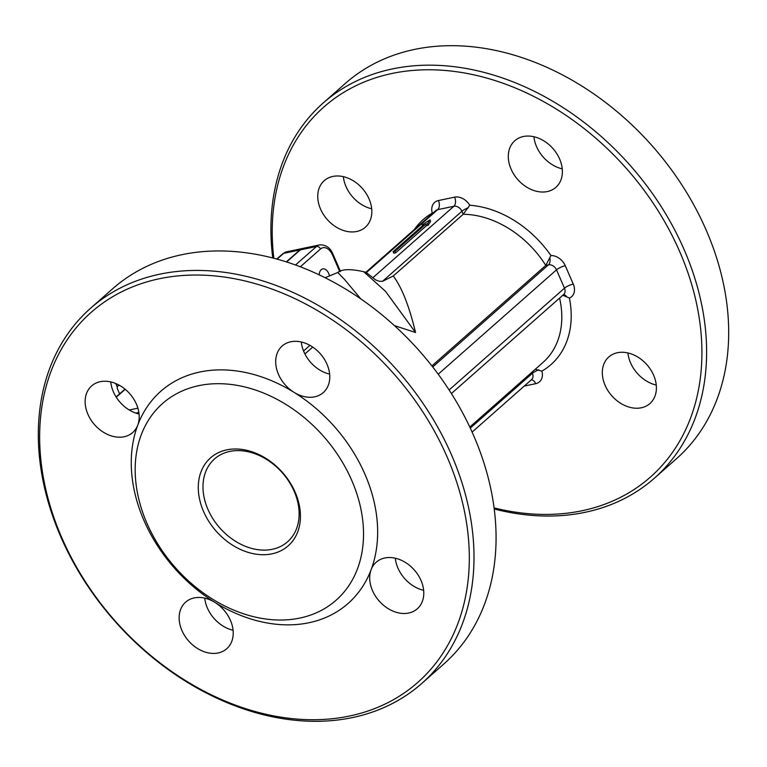 <?xml version="1.0" encoding="UTF-8"?>
<svg xmlns="http://www.w3.org/2000/svg" width="767" height="767" viewBox="0 0 767 767"><rect width="100%" height="100%" fill="white"/><g stroke="black" fill="none" stroke-linecap="round" stroke-linejoin="round"><path stroke-width="1.15" d="M395.628 252.851L393.739 253.244L393.078 251.72L394.967 251.327L425.781 224.127L427.535 223.763L429.932 219.832L430.594 221.366L428.197 225.297L426.442 225.661L395.628 252.851L394.967 251.327M426.442 225.661L425.781 224.127M428.197 225.297L427.535 223.763M422.512 225.747L422.147 224.894L423.892 224.53L393.078 251.72M429.932 219.832L422.147 224.894M286.292 261.892L299.782 249.994A17.258 10.402 -101.8 0 1 302.888 248.393A17.258 10.402 -101.8 0 1 303.157 248.345M286.599 261.988L300.319 249.879A17.258 10.402 -101.8 0 1 303.425 248.278L319.599 244.894A17.258 10.402 78.2 0 0 316.493 246.495A3.452 2.608 48.6 0 1 320.51 248.987A13.806 8.322 -101.8 0 1 332.619 255.229L339.781 271.681M337.739 272.506L344.335 279.226L360.845 298.948M394.382 325.591L415.541 332.514L385.58 291.412L363.702 271.719L365.917 272.256M415.541 332.514C409.242 306.206 401.812 287.366 393.27 275.995L382.493 281.336L461.916 211.251L463.23 214.261L393.27 275.995M366.358 272.601L365.821 272.333L435.79 210.589A6.903 5.206 48.6 0 1 437.698 209.65L366.367 272.601L375.629 279.926L379.186 281.249L382.493 281.326M319.158 274.864A8.629 5.206 -101.8 0 1 322.763 268.881A8.629 5.206 -101.8 0 1 329.551 275.967M272.333 549.287A55.224 41.677 -131.4 0 0 287.596 541.77A55.224 41.677 -131.4 0 0 282.314 472.788A55.224 41.677 -131.4 0 0 214.52 458.954A55.224 41.677 -131.4 0 0 213.101 519.048A55.224 41.677 -131.4 0 0 272.333 549.287M233.091 630.253A31.063 23.441 48.6 0 1 204.751 598.135M423.643 590.331A31.063 23.441 48.6 0 1 395.312 558.213M329.637 374.114A31.063 23.441 48.6 0 1 301.297 342.005M139.076 414.036A31.063 23.441 48.6 0 1 110.736 381.928M421.725 683.502L443.796 664.021A250.234 188.855 -131.4 0 0 450.239 391.716A250.234 188.855 -131.4 0 0 181.837 254.702A250.234 188.855 -131.4 0 0 112.663 288.756L90.592 308.229A250.234 188.855 48.6 0 1 159.766 274.183A250.234 188.855 48.6 0 1 428.168 411.198A250.234 188.855 48.6 0 1 421.725 683.502A250.234 188.855 48.6 0 1 352.552 717.557A250.234 188.855 48.6 0 1 84.149 580.542A250.234 188.855 48.6 0 1 90.592 308.229M271.969 553.841A58.675 44.285 48.6 0 1 198.385 484.178A58.675 44.285 48.6 0 1 277.74 467.554A58.675 44.285 48.6 0 1 271.969 553.841M299.887 618.058A131.157 98.991 48.6 0 1 135.414 462.338A131.157 98.991 48.6 0 1 312.792 425.186A131.157 98.991 48.6 0 1 299.887 618.058M159.392 278.737A246.782 186.256 -131.4 0 0 135.117 641.643A246.782 186.256 -131.4 0 0 468.858 571.722A246.782 186.256 -131.4 0 0 159.392 278.737M294.039 392.349A31.063 23.441 48.6 0 1 282.179 346.003A31.063 23.441 48.6 0 1 290.77 341.775A31.063 23.441 48.6 0 1 324.086 358.783A31.063 23.441 48.6 0 1 323.281 392.589A31.063 23.441 48.6 0 1 294.039 392.349A141.511 106.805 48.6 0 1 371.132 569.641A31.063 23.441 48.6 0 1 376.194 562.221A31.063 23.441 48.6 0 1 384.775 557.992A31.063 23.441 48.6 0 1 418.101 575.001A31.063 23.441 48.6 0 1 417.296 608.806A31.063 23.441 48.6 0 1 383.366 605.144A31.063 23.441 48.6 0 1 371.132 569.641A141.511 106.805 48.6 0 1 308.967 622.737A141.511 106.805 48.6 0 1 214.875 602.383A31.063 23.441 48.6 0 1 226.735 648.729A31.063 23.441 48.6 0 1 188.605 640.944A31.063 23.441 48.6 0 1 185.633 602.143A31.063 23.441 48.6 0 1 194.224 597.915A31.063 23.441 48.6 0 1 214.875 602.383A141.511 106.805 48.6 0 1 137.782 425.081A31.063 23.441 48.6 0 1 132.729 432.511A31.063 23.441 48.6 0 1 94.59 424.726A31.063 23.441 48.6 0 1 91.618 385.926A31.063 23.441 48.6 0 1 100.209 381.698A31.063 23.441 48.6 0 1 129.997 393.989A31.063 23.441 48.6 0 1 137.782 425.081A141.511 106.805 48.6 0 1 294.039 392.349M562.786 295.257L569.411 298.056A13.806 10.422 -131.4 0 0 573.256 284.068L565.279 265.718A13.806 10.422 -131.4 0 0 550.927 255.545L545.788 265.411A89.739 67.726 48.6 0 0 463.23 214.261L469.749 205.249A13.806 10.422 -131.4 0 0 454.61 197.157L438.436 200.542A13.806 10.422 -131.4 0 0 432.281 213.092L432.684 213.331M273.838 258.278A246.782 186.256 48.6 0 1 392.014 73.479A246.782 186.256 48.6 0 1 695.487 298.823A246.782 186.256 48.6 0 1 494.101 507.898M617.397 352.734A31.063 23.441 48.6 0 1 650.713 369.742A31.063 23.441 48.6 0 1 649.908 403.547A31.063 23.441 48.6 0 1 611.778 395.762A31.063 23.441 48.6 0 1 608.806 356.962A31.063 23.441 48.6 0 1 617.397 352.734M523.382 136.516A31.063 23.441 48.6 0 1 556.698 153.525A31.063 23.441 48.6 0 1 555.902 187.33A31.063 23.441 48.6 0 1 517.763 179.555A31.063 23.441 48.6 0 1 514.791 140.745A31.063 23.441 48.6 0 1 523.382 136.516M332.82 176.439A31.063 23.441 48.6 0 1 366.137 193.447A31.063 23.441 48.6 0 1 365.341 227.253A31.063 23.441 48.6 0 1 327.212 219.477A31.063 23.441 48.6 0 1 324.23 180.667A31.063 23.441 48.6 0 1 332.82 176.439M312.715 347.077L304.911 353.961M549.949 258.364A6.903 4.161 78.2 0 1 548.443 264.855L545.788 265.411L431.898 365.907M524.235 386.079L535.711 383.673A13.806 10.422 -131.4 0 0 541.866 371.123L535.241 369.282M494.236 509A250.234 188.855 -131.4 0 0 585.163 512.298A250.234 188.855 -131.4 0 0 654.337 478.244A250.234 188.855 -131.4 0 0 660.78 205.94A250.234 188.855 -131.4 0 0 392.378 68.925A250.234 188.855 -131.4 0 0 323.204 102.979A250.234 188.855 -131.4 0 0 272.764 258M323.204 102.979L345.275 83.498A250.234 188.855 48.6 0 1 414.448 49.443A250.234 188.855 48.6 0 1 682.851 186.458A250.234 188.855 48.6 0 1 676.408 458.771L654.337 478.244M656.264 385.072A31.063 23.441 48.6 0 1 627.924 352.964M371.688 208.787A31.063 23.441 48.6 0 1 343.357 176.669M562.249 168.865A31.063 23.441 48.6 0 1 552.125 164.617A31.063 23.441 48.6 0 1 533.909 136.747M119.614 393.855L117.533 389.061A3.452 2.608 48.6 0 1 117.945 385.906A3.452 2.608 48.6 0 1 118.895 385.437M116.105 396.961L124.513 389.54A3.452 2.608 48.6 0 1 125.079 389.185M117.284 387.047L115.759 383.538M340.49 271.432L333.089 254.414A3.452 0.892 156.5 0 1 332.619 255.229M300.309 266.811L320.51 248.987M300.319 249.879L316.493 246.495L295.496 265.018M299.782 249.994L283.608 253.378A3.452 2.608 -131.4 0 0 282.659 253.848L286.724 251.777A17.258 10.402 -101.8 0 0 283.608 253.378L277.079 259.15M438.436 200.542A6.903 4.161 -101.8 0 1 437.698 209.65L453.872 206.265L372.829 277.769M454.61 197.157A6.903 4.161 78.2 0 1 453.872 206.265A6.903 5.206 48.6 0 1 461.916 211.251A6.903 1.783 -23.5 0 1 468.34 207.799M531.914 372.225L532.384 373.308A6.903 5.206 48.6 0 1 531.56 379.617L472.117 432.07M538.798 369.867A6.903 1.783 156.5 0 0 532.384 373.308L470.296 428.101M559.584 298.075A89.739 67.726 48.6 0 1 543.055 362.398L469.797 427.037M432.281 213.092A96.642 72.942 -131.4 0 0 414.295 229.563M550.927 255.545A96.642 72.942 -131.4 0 0 469.749 205.249M541.866 371.123A96.642 72.942 -131.4 0 0 569.411 298.056M303.559 350.989L309.926 345.371M566.487 296.407A6.903 4.161 78.2 0 0 563.371 294.739M565.279 265.718A6.903 1.783 -23.5 0 0 556.497 269.84L564.474 288.191A6.903 5.206 48.6 0 1 563.649 294.499L451.399 393.548M432.722 366.971L548.443 264.855A6.903 5.206 48.6 0 1 556.497 269.84L438.216 374.21M449.117 389.981L564.474 288.191A6.903 1.783 156.5 0 1 573.256 284.068M535.711 383.673A6.903 4.161 78.2 0 0 531.282 379.866M116.248 397.201L125.203 389.3M135.797 413.087L138.875 412.445M137.897 408.169L129.249 409.981M333.089 254.414C330.414 247.779 325.917 244.606 319.599 244.894M276.753 259.064L282.659 253.848M325.074 277.74L337.768 272.496C341.986 269.025 350.634 268.766 363.702 271.719M302.888 248.393L286.724 251.777M118.923 385.044L117.945 385.906"/></g></svg>
